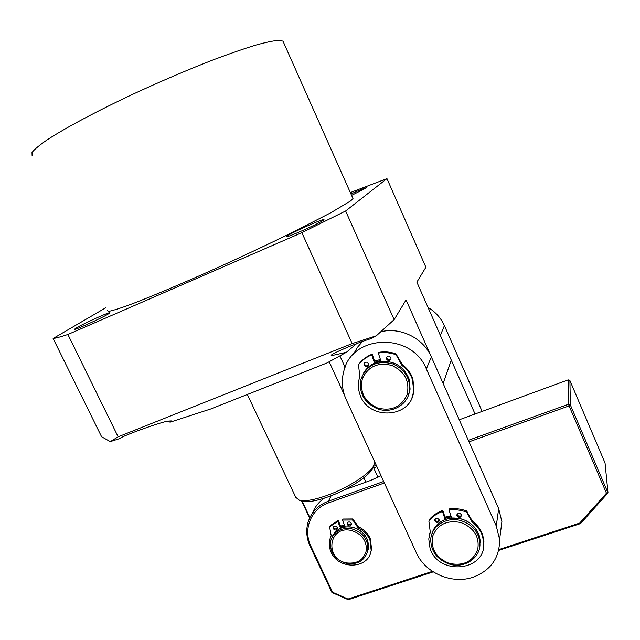 <?xml version="1.0" encoding="UTF-8"?>
<svg xmlns="http://www.w3.org/2000/svg" width="640" height="640" viewBox="0 0 640 640"><rect width="100%" height="100%" fill="white"/><g stroke="black" fill="none" stroke-linecap="round" stroke-linejoin="round"><path stroke-width="0.96" d="M247.344 394.48L295.776 497.344L299.392 500.264C304.96 501.52 313.984 499.968 326.464 495.616C346.216 488.664 367.888 475.104 373.176 466.656L374.872 462.24M301.672 500.984L302.504 501.24C307.784 502.432 316.296 500.976 328.032 496.888C346.616 490.36 366.984 477.592 371.992 469.584L373.536 466.088M363.88 477.736L365.904 482.136M309.856 517.584L302.12 501.12M344.408 524.92L340.576 526.128M337.336 527.96L336.048 528.976M344.696 525.624L340.904 526.92M469.04 441.84L569.088 405.88L606.456 493.192L579.704 523.072L498.872 549.576M432.44 571.36L347.984 599.048L332.592 592.264L311.072 546.656C302.64 529.72 310.8 508.808 328.632 502.84L384.36 482.976M350.912 524.64L348.592 524.504M579.704 523.072L580.528 523.592L498.68 550.408M433.216 571.864L348.264 599.696L347.984 599.048M606.456 493.192L608 492.928L580.528 523.592M569.088 405.88L570.376 404.992L608 492.928L605.04 462.952L569.912 380.568L570.376 404.992L568.56 404.24L569.088 405.88M468.36 440.304L568.56 404.24L568.208 379.872L569.912 380.568M328.632 502.84L328.368 501.216L383.672 481.472M331.168 495.72L328.368 501.216C317.952 505.216 311.16 512.304 307.992 522.488C305.808 530.512 306.552 538.52 310.224 546.504L311.072 546.656M332.592 592.264L331.936 592.504L310.224 546.504M348.264 599.696L331.936 592.504M459.256 419.784L568.208 379.872M376.272 465.304L373.368 466.36M344.272 489.888L370.44 480.504L381.04 475.72M324.344 498.144C318.816 501.944 314.888 506.904 312.544 513.024M376.92 466.712L373.68 467.88M482.136 411.4L444.408 325.664L440.352 335.376L475.048 414M444.408 325.664C440.92 317.944 435.464 311.88 428.04 307.472M450.896 515.712L444.992 517.144M439.32 520.16L437.688 521.44M451.136 516.44L445.256 517.952M380.424 359.464L374.544 361.152M368.728 364.632L366.472 366.704M380.744 360.44L374.896 362.208M472.904 577.272C451.728 584.536 425.04 572.88 416.304 552.744L346.224 399.664C341.976 390.112 341.208 380.44 343.936 370.648C352.424 334.096 411.936 332.192 426.352 368.936L496.272 526L499.624 539.48C499.656 557.92 490.744 570.512 472.904 577.272M460.456 516.192L457.928 515.744M390.104 359.672L387.552 359.272M500.192 535.016L501.896 521.656L498.672 508.624L496.272 526M426.352 368.936L431.36 356.936L498.672 508.624M431.36 356.936C423.4 338.128 400.44 326.768 380.816 331.776M362.496 341.504L357.32 347.44L353.472 354.264M347.248 524.504L347.144 523.36C348.328 521.464 349.696 521.456 351.24 523.344L351.352 524.472C350.168 526.384 348.808 526.392 347.248 524.504M347.576 522.52L347.72 523.456C348.736 525.016 349.952 525.288 351.384 524.272M352.784 518.952L352.32 519.992L342.44 520.072L342.912 519.032L352.784 518.952L358.464 526.784C364.088 529.44 368.056 533.496 370.376 538.968L371.592 549.232L370.48 553.136M358.464 526.784L358.016 527.84C363.648 530.504 367.632 534.568 369.96 540.048L371.176 550.336C368.976 569.576 337.384 570.112 330.728 551.264C329.16 547.376 328.824 543.488 329.72 539.608L331.248 535.536M342.44 520.072L345.24 526.968C355.448 526.216 362.824 530.4 367.376 539.512L368.448 548.792L367.816 550.448C365.04 560.392 358.072 564.752 346.928 563.536C334.88 559.84 329.472 552.256 330.688 540.792C333.776 531.568 340.632 527.536 351.256 528.696C362.88 532.112 368.4 539.36 367.816 550.448M367.456 552.048L367.832 551.24M333.24 528.592L333.144 527.408C334.336 525.56 335.688 525.576 337.2 527.44L337.304 528.608C336.12 530.464 334.76 530.464 333.24 528.592M333.6 526.576L333.736 527.544C334.728 529.072 335.928 529.352 337.344 528.392M329.896 526.632L330.488 525.48L338.248 520.4L341.048 527.272L340.568 528.328L337.76 521.44L338.248 520.4M330.488 525.48L329.704 527.528L331.208 535.616M358.016 527.84L353.28 520.632L353.736 519.592M352.32 519.992L353.28 520.632M368.448 548.792C369.032 537.736 363.536 530.504 351.952 527.104C342.496 525.912 335.888 529.208 332.128 536.992C333.752 533.064 336.56 530.176 340.568 528.328M329.984 526.528L337.76 521.44M456.976 515.8L456.872 515.136C458.024 512.656 459.544 512.536 461.432 514.776L461.536 515.424C460.392 517.92 458.872 518.048 456.976 515.8M457.12 514.192L457.224 514.704C458.504 516.648 459.944 516.832 461.528 515.264M466.336 510.84L466.104 511.928C460.488 509.928 454.792 509.288 449.024 510.016L449.288 508.928C455.04 508.208 460.72 508.84 466.336 510.84L472.552 521.344C477.496 525.008 480.896 529.592 482.744 535.104L483.928 541.736L483.568 546.76M472.552 521.344L472.344 522.456C477.296 526.128 480.704 530.728 482.56 536.248L483.744 542.896C486.04 571.664 437.736 575.88 430 548.048L428.768 538.968L430.336 531.832M429.688 533.776L430.344 531.56M449.024 510.016L451.648 517.992C465.032 517.736 474.208 523.528 479.16 535.368L480.232 541.432L479.92 543.296C480.84 558.08 463.992 569.104 448.912 563.928C437.032 559.416 430.976 551.352 430.736 539.736C431.048 525.952 447.032 516.008 461.584 520.832C472.784 524.928 478.896 532.408 479.92 543.296M479.848 545.768L480.056 544.84M434.84 520.912L434.736 520.16C435.92 517.776 437.424 517.688 439.248 519.896L439.352 520.632C438.176 523.032 436.672 523.12 434.84 520.912M435.032 519.224L435.136 519.808C436.36 521.704 437.768 521.92 439.352 520.464M429.032 520.68L429.48 519.376C432.992 515.288 437.424 512.312 442.784 510.448L445.4 518.392L445.128 519.496L442.504 511.536L442.784 510.448M429.48 519.376L428.912 521.384L430.272 532.064M472.344 522.456L466.896 512.6L467.12 511.512M466.104 511.928L466.896 512.6M480.232 541.432C479.208 530.584 473.12 523.128 461.968 519.056C446.416 516 436.312 521.208 431.664 534.68C433.416 527.52 437.912 522.456 445.128 519.496M429.168 520.472C432.688 516.384 437.136 513.4 442.504 511.536M386.408 358.944L386.328 357.816C387.696 355.544 389.216 355.52 390.88 357.72L390.96 358.824C389.608 361.12 388.088 361.16 386.408 358.944M386.328 357.816L386.752 357.064L386.824 358.192C387.896 360.032 389.256 360.32 390.904 359.072M395.944 353.824L395.544 354.568C389.848 352.624 384.104 352.128 378.304 353.072L378.736 352.336C384.52 351.392 390.256 351.888 395.944 353.824L402.384 364.736C407.424 368.464 410.92 373.208 412.872 378.976L414.032 390.176L412.024 397.528M402.384 364.736L402 365.504C407.056 369.24 410.56 373.992 412.512 379.776L413.68 391C411.744 418.792 367.328 420.792 359.752 393.872C358.136 388.976 357.92 384.08 359.104 379.184L359.824 376.352L358.472 364.744C361.952 360.312 366.376 357.024 371.752 354.88L372.208 354.144L374.976 362.456L374.528 363.216L371.752 354.88M378.304 353.072L381.072 361.424C394.552 360.736 403.888 366.584 409.08 378.952L410.096 389.168L408.136 395.976M408.296 395.552L408.576 394.976M364.192 365.032L364.136 363.792C365.528 361.656 367.024 361.664 368.616 363.824L368.672 365.04C367.288 367.2 365.792 367.2 364.192 365.032M364.664 362.832L364.656 364.272C365.672 366.048 366.992 366.368 368.616 365.24M358.824 364.192L358.952 363.984C362.424 359.56 366.84 356.28 372.208 354.144M402 365.504L396.352 355.256L396.752 354.512M395.544 354.568L396.352 355.256M363.68 372.92C366.192 368.544 369.808 365.312 374.528 363.216M341.016 527.2L344.832 525.976M341.416 527.976L345.16 526.768M346.84 562.944C324.384 559.416 328.368 525.4 350.88 530.4C361.384 533.488 366.568 540.064 366.432 550.136C364.032 559.728 357.504 563.992 346.84 562.944M367.848 551.184L367.472 551.992M480.064 544.784L479.856 545.704M461.112 522.608C474.392 528.112 479.896 537.256 477.632 550.04C472.48 561.84 462.984 566.272 449.128 563.344C436.056 557.904 430.568 548.856 432.664 536.192C437.608 524.32 447.088 519.792 461.112 522.608M445.376 518.304L451.272 516.848M408.624 394.848L408.344 395.424M408.432 395.312L408.168 395.888M392.608 363.856C404.552 369.112 410.208 377.944 409.592 390.328C408.192 404.92 391.312 414.328 377.176 408.688C364.248 402.728 358.784 393.048 360.792 379.664C366.152 365.28 376.76 360.016 392.608 363.856M391.976 365.496C405.048 371.808 410.056 381.632 406.984 394.984C401.064 407.192 391.192 411.496 377.384 407.888C364.504 401.68 359.504 391.952 362.392 378.704C368.112 366.4 377.976 362 391.976 365.496M374.928 362.312L380.784 360.568M363.728 372.84L364.048 372.288M374.616 363.064L381.032 361.288M67.888 334.488L118.144 436.808L110.32 441.624L101.592 436.744L53.12 338.496C55.928 338.152 60.848 336.816 67.888 334.488L301.864 232.664L345.624 210.992L386.968 178.616L425.896 267.24L416.864 282.144L451.296 360.168L443.128 383.456L406.072 299.936L394.136 319.632L376.328 335.792L371.352 338.536C357.984 342.344 326.816 355.504 331.696 355.616L346.392 352.28L356.68 343.616M166.904 421.4L170.224 422.144L171.272 420.912L168.392 421.088C162.888 421.28 120.936 436.344 120.064 438.456L110.32 441.624M107.2 310.592L108.872 311.296C112.376 310.672 118.504 308.8 127.264 305.688C146.832 298.456 178.84 285.048 214.832 268.896C242.568 256.344 268.504 244.16 292.632 232.336L330.872 212.72L350.632 200.92L353.008 198.584L352.736 197.96M32.096 155.496L32 152.496C34.384 149.384 39.504 145.12 47.376 139.704C65.312 128.008 96.624 111.272 133.152 94.096C161.424 81.016 188.392 69.496 214.048 59.536C229.992 53.56 243.88 48.752 255.696 45.128C266.104 42.248 273.912 40.64 279.12 40.304L282.984 41.144L283.56 42.44M108.272 313.992L109.88 312.816C111.256 311.04 83.84 323.384 76.392 327.888L74.536 329.208C72.92 331.112 101.408 318.264 108.272 313.992M287.424 235.872C292.008 232.384 325.44 217.568 323.952 219.696L323.488 220.144C319.672 223.32 284.952 238.728 286.816 236.424L287.424 235.872M351.576 195.36L366.704 187.72C365.856 187.56 360.608 189.64 350.952 193.952M170.224 422.144L210.72 408.976L327.008 362.96L346.392 352.28M53.12 338.496L105.816 307.72M386.968 178.616L350.336 192.568M345.624 210.992L394.136 319.632M301.864 232.664L352.168 343.584L118.144 436.808M376.328 335.792L352.168 343.584M345.088 367.288L339.88 355.864M357.408 527.304L357.848 526.248M471.928 521.984L472.136 520.872M401.576 365.016L401.952 364.256M358.952 363.984L358.472 364.744M344.424 395.072L329.176 361.76M302.504 501.24L299.392 500.264M371.992 469.584L373.176 466.656M309.64 518.04L301.608 500.96M377.992 477.304L373.144 466.72M501.896 521.656L499.624 539.48M347.448 522.672L347.144 523.36M371.592 549.232L371.176 550.336M333.456 526.744L333.144 527.408M457.048 514.336L456.872 515.136M483.928 541.736L483.744 542.896M434.944 519.368L434.736 520.16M414.032 390.176L413.68 391M364.6 363.032L364.136 363.792M410.096 389.168L409.592 390.328M353.008 198.584L282.984 41.144"/></g></svg>
